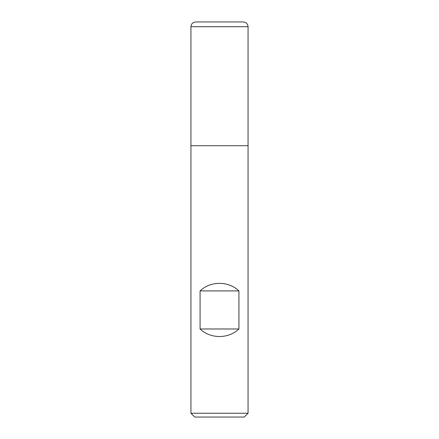 <?xml version="1.0" encoding="UTF-8"?>
<svg xmlns="http://www.w3.org/2000/svg" width="439" height="439" viewBox="0 0 439 439"><rect width="100%" height="100%" fill="white"/><g stroke="black" fill="none" stroke-linecap="round" stroke-linejoin="round"><path stroke-width="0.66" d="M190.938 413.242L248.062 413.242L248.062 145.715L190.938 145.715L190.938 413.242L194.746 417.05L244.254 417.05L248.062 413.242M190.938 145.715L248.062 145.715L248.062 26.708L190.938 26.708L190.938 145.715L190.938 26.708C191.223 23.821 192.809 22.23 195.701 21.95L243.299 21.95C246.191 22.23 247.777 23.821 248.062 26.708M200.08 328.987C210.522 339.029 228.478 339.029 238.92 328.987L238.92 290.903C228.478 280.861 210.522 280.861 200.08 290.903L200.08 328.987L238.92 328.987M200.08 290.903L238.92 290.903"/></g></svg>
